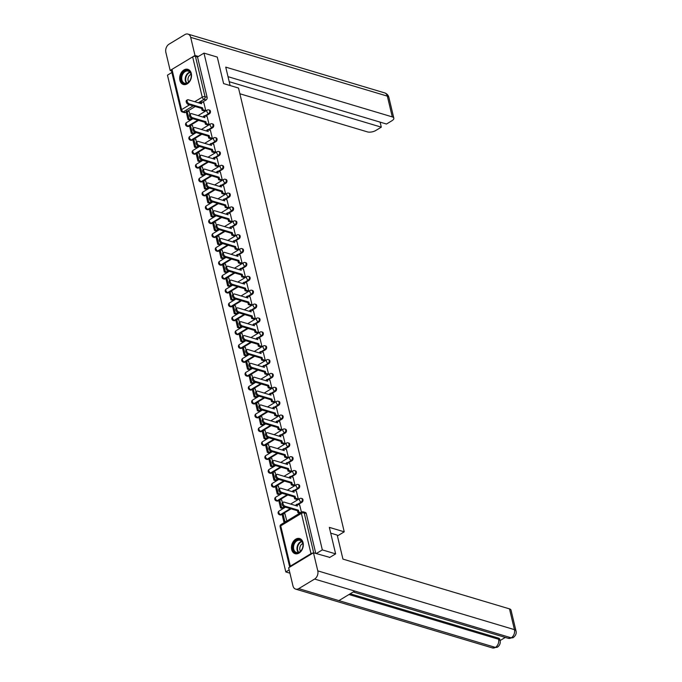 <?xml version="1.0" encoding="UTF-8"?>
<svg xmlns="http://www.w3.org/2000/svg" width="682" height="682" viewBox="0 0 682 682"><rect width="100%" height="100%" fill="white"/><g stroke="black" fill="none" stroke-linecap="round" stroke-linejoin="round"><path stroke-width="1.02" d="M205.666 116.085L209.383 113.834A2.029 1.466 -73.4 0 0 210.423 111.175A2.029 1.466 -73.4 0 0 209.536 110.117L208.803 109.896A2.029 1.466 106.6 0 1 209.681 110.953A2.029 1.466 106.6 0 1 208.649 113.613L204.932 115.863M208.973 129.955L212.69 127.713A2.029 1.466 -73.4 0 0 213.722 125.045A2.029 1.466 -73.4 0 0 212.844 123.988L212.111 123.766A2.029 1.466 106.6 0 1 212.989 124.832A2.029 1.466 106.6 0 1 211.949 127.491L208.232 129.733M212.273 143.825L215.989 141.583A2.029 1.466 -73.4 0 0 217.029 138.923A2.029 1.466 -73.4 0 0 216.151 137.866L215.41 137.645A2.029 1.466 106.6 0 1 216.296 138.702A2.029 1.466 106.6 0 1 215.256 141.362L211.539 143.612M215.58 157.704L219.297 155.453A2.029 1.466 -73.4 0 0 220.337 152.794A2.029 1.466 -73.4 0 0 219.451 151.736L218.717 151.515A2.029 1.466 106.6 0 1 219.595 152.572A2.029 1.466 106.6 0 1 218.564 155.24L214.847 157.482M218.888 171.574L222.605 169.332A2.029 1.466 -73.4 0 0 223.636 166.672A2.029 1.466 -73.4 0 0 222.758 165.615L222.025 165.394A2.029 1.466 106.6 0 1 222.903 166.451A2.029 1.466 106.6 0 1 221.863 169.11L218.146 171.353M222.187 185.453L225.904 183.202A2.029 1.466 -73.4 0 0 226.944 180.542A2.029 1.466 -73.4 0 0 226.066 179.485L225.324 179.264A2.029 1.466 106.6 0 1 226.211 180.321A2.029 1.466 106.6 0 1 225.171 182.981L221.454 185.231M225.495 199.323L229.212 197.081A2.029 1.466 -73.4 0 0 230.252 194.413A2.029 1.466 -73.4 0 0 229.365 193.356L228.632 193.142A2.029 1.466 106.6 0 1 229.51 194.2A2.029 1.466 106.6 0 1 228.479 196.859L224.762 199.101M228.802 213.193L232.519 210.951A2.029 1.466 -73.4 0 0 233.551 208.291A2.029 1.466 -73.4 0 0 232.673 207.234L231.94 207.013A2.029 1.466 106.6 0 1 232.818 208.07A2.029 1.466 106.6 0 1 231.786 210.729L228.061 212.98M232.102 227.072L235.827 224.821A2.029 1.466 -73.4 0 0 236.859 222.162A2.029 1.466 -73.4 0 0 235.981 221.104L235.247 220.883A2.029 1.466 106.6 0 1 236.125 221.948A2.029 1.466 106.6 0 1 235.085 224.608L231.368 226.85M235.409 240.942L239.126 238.7A2.029 1.466 -73.4 0 0 240.166 236.04A2.029 1.466 -73.4 0 0 239.288 234.983L238.547 234.761A2.029 1.466 106.6 0 1 239.433 235.819A2.029 1.466 106.6 0 1 238.393 238.478L234.676 240.729M238.717 254.821L242.434 252.57A2.029 1.466 -73.4 0 0 243.474 249.91A2.029 1.466 -73.4 0 0 242.587 248.853L241.854 248.632A2.029 1.466 106.6 0 1 242.732 249.689A2.029 1.466 106.6 0 1 241.701 252.349L237.984 254.599M242.025 268.691L245.742 266.449A2.029 1.466 -73.4 0 0 246.773 263.789A2.029 1.466 -73.4 0 0 245.895 262.723L245.162 262.51A2.029 1.466 106.6 0 1 246.04 263.567A2.029 1.466 106.6 0 1 245 266.227L241.283 268.469M245.324 282.57L249.041 280.319A2.029 1.466 -73.4 0 0 250.081 277.659A2.029 1.466 -73.4 0 0 249.203 276.602L248.461 276.38A2.029 1.466 106.6 0 1 249.348 277.438A2.029 1.466 106.6 0 1 248.308 280.097L244.591 282.348M248.632 296.44L252.349 294.198A2.029 1.466 -73.4 0 0 253.389 291.529A2.029 1.466 -73.4 0 0 252.502 290.472L251.769 290.251A2.029 1.466 106.6 0 1 252.647 291.316A2.029 1.466 106.6 0 1 251.615 293.976L247.898 296.218M251.939 310.31L255.656 308.068A2.029 1.466 -73.4 0 0 256.688 305.408A2.029 1.466 -73.4 0 0 255.81 304.351L255.077 304.129A2.029 1.466 106.6 0 1 255.955 305.186A2.029 1.466 106.6 0 1 254.915 307.846L251.198 310.097M255.238 324.189L258.964 321.938A2.029 1.466 -73.4 0 0 259.995 319.278A2.029 1.466 -73.4 0 0 259.117 318.221L258.384 318A2.029 1.466 106.6 0 1 259.262 319.057A2.029 1.466 106.6 0 1 258.222 321.725L254.505 323.967M258.546 338.059L262.263 335.817A2.029 1.466 -73.4 0 0 263.303 333.157A2.029 1.466 -73.4 0 0 262.425 332.091L261.683 331.878A2.029 1.466 106.6 0 1 262.57 332.935A2.029 1.466 106.6 0 1 261.53 335.595L257.813 337.837M261.854 351.938L265.571 349.687A2.029 1.466 -73.4 0 0 266.611 347.027A2.029 1.466 -73.4 0 0 265.724 345.97L264.991 345.748A2.029 1.466 106.6 0 1 265.869 346.806A2.029 1.466 106.6 0 1 264.838 349.465L261.121 351.716M265.162 365.808L268.878 363.566A2.029 1.466 -73.4 0 0 269.91 360.897A2.029 1.466 -73.4 0 0 269.032 359.84L268.299 359.627A2.029 1.466 106.6 0 1 269.177 360.684A2.029 1.466 106.6 0 1 268.137 363.344L264.42 365.586M268.461 379.678L272.178 377.436A2.029 1.466 -73.4 0 0 273.218 374.776A2.029 1.466 -73.4 0 0 272.34 373.719L271.598 373.497A2.029 1.466 106.6 0 1 272.485 374.554A2.029 1.466 106.6 0 1 271.445 377.214L267.728 379.465M271.768 393.557L275.485 391.306A2.029 1.466 -73.4 0 0 276.525 388.646A2.029 1.466 -73.4 0 0 275.639 387.589L274.906 387.367A2.029 1.466 106.6 0 1 275.784 388.425A2.029 1.466 106.6 0 1 274.752 391.093L271.035 393.335M275.076 407.427L278.793 405.185A2.029 1.466 -73.4 0 0 279.825 402.525A2.029 1.466 -73.4 0 0 278.947 401.468L278.213 401.246A2.029 1.466 106.6 0 1 279.091 402.303A2.029 1.466 106.6 0 1 278.051 404.963L274.335 407.214M278.375 421.305L282.092 419.055A2.029 1.466 -73.4 0 0 283.132 416.395A2.029 1.466 -73.4 0 0 282.254 415.338L281.513 415.116A2.029 1.466 106.6 0 1 282.399 416.173A2.029 1.466 106.6 0 1 281.359 418.833L277.642 421.084M281.683 435.176L285.4 432.934A2.029 1.466 -73.4 0 0 286.44 430.274A2.029 1.466 -73.4 0 0 285.553 429.208L284.82 428.995A2.029 1.466 106.6 0 1 285.698 430.052A2.029 1.466 106.6 0 1 284.667 432.712L280.95 434.954M284.991 449.054L288.708 446.804A2.029 1.466 -73.4 0 0 289.739 444.144A2.029 1.466 -73.4 0 0 288.861 443.087L288.128 442.865A2.029 1.466 106.6 0 1 289.006 443.922A2.029 1.466 106.6 0 1 287.975 446.582L284.249 448.833M288.29 462.925L292.015 460.682A2.029 1.466 -73.4 0 0 293.047 458.014A2.029 1.466 -73.4 0 0 292.169 456.957L291.436 456.735A2.029 1.466 106.6 0 1 292.314 457.801A2.029 1.466 106.6 0 1 291.274 460.461L287.557 462.703M291.598 476.795L295.315 474.553A2.029 1.466 -73.4 0 0 296.355 471.893A2.029 1.466 -73.4 0 0 295.477 470.836L294.735 470.614A2.029 1.466 106.6 0 1 295.621 471.671A2.029 1.466 106.6 0 1 294.581 474.331L290.864 476.582M294.905 490.673L298.622 488.423A2.029 1.466 -73.4 0 0 299.662 485.763A2.029 1.466 -73.4 0 0 298.776 484.706L298.043 484.484A2.029 1.466 106.6 0 1 298.921 485.541A2.029 1.466 106.6 0 1 297.889 488.21L294.172 490.452M298.213 504.544L301.93 502.302A2.029 1.466 -73.4 0 0 302.961 499.642A2.029 1.466 -73.4 0 0 302.083 498.576L301.35 498.363A2.029 1.466 106.6 0 1 302.228 499.42A2.029 1.466 106.6 0 1 301.188 502.08L297.471 504.322M291.683 549.564A7.903 5.72 -73.4 0 0 295.118 553.69A7.903 5.72 -73.4 0 0 301.342 550.877A7.903 5.72 -73.4 0 0 303.072 542.676A7.903 5.72 -73.4 0 0 299.637 538.55A7.903 5.72 -73.4 0 0 293.422 541.363A7.903 5.72 -73.4 0 0 291.683 549.564M179.903 80.348A7.903 5.72 -73.4 0 0 183.33 84.474A7.903 5.72 -73.4 0 0 189.553 81.661A7.903 5.72 -73.4 0 0 191.292 73.46A7.903 5.72 -73.4 0 0 187.857 69.334A7.903 5.72 -73.4 0 0 181.634 72.147A7.903 5.72 -73.4 0 0 179.903 80.348M171.89 72.497L167.465 75.165L285.818 571.951L289.159 569.93M289.935 573.187L285.818 571.951M171.975 69.359L181.574 109.649A2.029 0.87 166.6 0 0 180.943 110.518L171.344 70.229A2.029 0.87 -13.4 0 1 171.975 69.359L192.648 56.879A2.029 0.87 -13.4 0 1 195.444 56.393L197.516 57.015L207.115 97.304A2.029 1.466 106.6 0 1 206.075 99.964L202.358 102.206M195.24 106.511L187.61 111.123M186.212 111.967L185.41 112.445L183.339 111.831A2.029 1.466 106.6 0 1 182.333 111.993L184.404 112.607A2.029 1.466 -73.4 0 0 185.41 112.445M335.638 553.869L329.329 527.374L344.24 531.832L238.521 88.046L223.602 83.588L217.285 57.083L203.978 53.111L322.33 549.897L335.638 553.869L329.525 557.569M197.516 57.015L203.978 53.111M312.936 553.093A2.029 0.87 166.6 0 0 310.992 553.665L290.327 566.145A2.029 0.87 166.6 0 0 289.697 567.015A2.029 0.87 166.6 0 0 289.739 567.117M316.209 553.588L322.33 549.897M301.444 512.191L299.671 504.987M286.841 521.014L284.923 513.896M282.612 508.525L283.721 507.911L283.337 506.325M297.182 499.565L298.324 499.088L296.372 491.108M282.467 502.677L281.615 500.025M279.305 494.655L280.413 494.032L280.038 492.455M293.874 485.686L295.016 485.209L293.064 477.238M279.168 488.806L278.316 486.147M275.997 480.776L277.105 480.162L276.73 478.576M290.575 471.816L291.708 471.339L289.756 463.359M275.86 474.928L275.008 472.276M272.698 466.906L273.806 466.292L273.422 464.706M287.267 457.937L288.409 457.469L286.457 449.489M272.553 461.058L271.7 458.398M269.39 453.036L270.498 452.413L270.123 450.836M283.959 444.067L285.102 443.59L283.149 435.61M269.254 447.179L268.401 444.528M266.082 439.157L267.191 438.543L266.815 436.957M280.66 430.189L281.794 429.72L279.842 421.74M265.946 433.309L265.093 430.649M262.783 425.287L263.883 424.664L263.508 423.087M277.352 416.318L278.486 415.841L276.534 407.87M262.638 419.43L261.786 416.779M259.475 411.408L260.584 410.794L260.2 409.209M274.045 402.448L275.187 401.971L273.235 393.991M259.331 405.56L258.487 402.909M256.168 397.538L257.276 396.915L256.901 395.338M270.737 388.57L271.879 388.092L269.927 380.121M256.031 391.69L255.179 389.03M252.869 383.659L253.968 383.045L253.593 381.468M267.438 374.699L268.572 374.222L266.619 366.243M252.724 377.811L251.871 375.16M249.561 369.789L250.669 369.175L250.285 367.589M264.13 360.821L265.272 360.352L263.32 352.372M249.416 363.941L248.563 361.281M246.253 355.919L247.361 355.296L246.986 353.719M260.822 346.95L261.965 346.473L260.012 338.502M246.117 350.062L245.264 347.411M242.945 342.04L244.054 341.426L243.679 339.841M257.523 333.08L258.657 332.603L256.705 324.623M242.809 336.192L241.957 333.541M239.646 328.17L240.746 327.548L240.371 325.97M254.215 319.202L255.358 318.724L253.406 310.753M239.501 322.322L238.649 319.662M236.339 314.291L237.447 313.677L237.072 312.092M250.908 305.331L252.05 304.854L250.098 296.875M236.202 308.443L235.35 305.792M233.031 300.421L234.139 299.807L233.764 298.222M247.6 291.453L248.742 290.984L246.79 283.004M232.894 294.573L232.042 291.913M229.732 286.551L230.831 285.928L230.456 284.351M244.301 277.583L245.435 277.105L243.483 269.134M229.587 280.694L228.734 278.043M226.424 272.672L227.532 272.058L227.149 270.473M240.993 263.704L242.136 263.235L240.183 255.256M226.279 266.824L225.427 264.164M223.116 258.802L224.225 258.18L223.849 256.603M237.686 249.834L238.828 249.356L236.876 241.385M222.98 252.945L222.127 250.294M219.809 244.923L220.917 244.309L220.542 242.724M234.386 235.963L235.52 235.486L233.568 227.507M219.672 239.075L218.82 236.424M216.509 231.053L217.618 230.439L217.234 228.854M231.079 222.085L232.221 221.607L230.269 213.637M216.365 225.205L215.512 222.545M213.202 217.183L214.31 216.561L213.935 214.983M227.771 208.215L228.913 207.737L226.961 199.758M213.065 211.326L212.213 208.675M209.894 203.304L211.002 202.69L210.627 201.105M224.472 194.336L225.606 193.867L223.653 185.888M209.758 197.456L208.905 194.796M206.595 189.434L207.695 188.812L207.319 187.235M221.164 180.466L222.306 179.988L220.346 172.017M206.45 183.577L205.597 180.926M203.287 175.555L204.395 174.942L204.02 173.356M217.856 166.596L218.999 166.118L217.047 158.139M203.142 169.707L202.298 167.056M199.979 161.685L201.088 161.063L200.713 159.486M214.549 152.717L215.691 152.239L213.739 144.269M199.843 155.837L198.991 153.177M196.68 147.806L197.78 147.193L197.405 145.616M211.25 138.847L212.383 138.369L210.431 130.39M196.535 141.958L195.683 139.307M193.373 133.936L194.481 133.322L194.097 131.737M207.942 124.968L209.084 124.499L207.132 116.52M193.228 128.088L192.375 125.428M190.065 120.066L191.173 119.444L190.798 117.867M204.634 111.098L205.776 110.62L203.824 102.65M198.539 120.382L190.917 124.994M189.519 125.838L187.985 126.102A2.029 1.466 106.6 0 1 186.979 126.264L187.712 126.485A2.029 1.466 -73.4 0 0 188.718 126.323M201.846 134.26L194.217 138.864M192.818 139.708L191.284 139.972A2.029 1.466 106.6 0 1 190.287 140.134L191.02 140.356A2.029 1.466 -73.4 0 0 192.026 140.194M213.798 144.286L211.053 143.467L210.107 144.038L210.312 145.019M205.154 148.13L197.524 152.742M196.126 153.586L194.592 153.851A2.029 1.466 106.6 0 1 193.586 154.013L194.327 154.226A2.029 1.466 -73.4 0 0 195.325 154.072M208.453 162.009L200.832 166.613M199.434 167.457L197.899 167.721A2.029 1.466 106.6 0 1 196.893 167.883L197.627 168.104A2.029 1.466 -73.4 0 0 198.633 167.942M220.405 172.035L217.66 171.208L216.714 171.787L216.919 172.768M211.761 175.879L204.131 180.491M202.733 181.335L201.199 181.6A2.029 1.466 106.6 0 1 200.201 181.762L200.934 181.975A2.029 1.466 -73.4 0 0 201.94 181.813M220.252 186.621L220.022 185.657L220.968 185.086L221.428 186.996L208.044 182.998A2.327 1.253 58.9 0 0 207.328 183.049A2.327 1.253 58.9 0 0 207.183 185.146A2.327 1.253 58.9 0 0 209.024 187.09L222.4 191.088L222.852 192.997L221.906 193.577L224.702 194.413M215.069 189.758L207.439 194.361M206.041 195.205L204.506 195.47A2.029 1.466 106.6 0 1 203.5 195.632L204.242 195.853A2.029 1.466 -73.4 0 0 205.239 195.691M227.012 199.775L224.276 198.956L223.321 199.536L223.525 200.508M218.368 203.628L210.747 208.232M209.348 209.084L207.814 209.34A2.029 1.466 106.6 0 1 206.808 209.502L207.541 209.724A2.029 1.466 -73.4 0 0 208.547 209.562M226.859 214.37L226.629 213.406L227.575 212.835L228.035 214.745L214.66 210.747A2.327 1.253 58.9 0 0 213.943 210.798A2.327 1.253 58.9 0 0 213.79 212.886A2.327 1.253 58.9 0 0 215.631 214.839L229.007 218.837L229.467 220.746L228.513 221.318L231.317 222.162M221.676 217.498L214.054 222.11M212.656 222.954L211.122 223.219A2.029 1.466 106.6 0 1 210.116 223.381L210.849 223.602A2.029 1.466 -73.4 0 0 211.855 223.44M233.628 227.524L230.883 226.705L229.936 227.277L230.141 228.257M224.983 231.377L217.353 235.981M215.955 236.825L214.421 237.089A2.029 1.466 106.6 0 1 213.415 237.251L214.157 237.472A2.029 1.466 -73.4 0 0 215.162 237.31M233.466 242.119L233.244 241.155L234.19 240.576L234.642 242.494L221.266 238.495A2.327 1.253 58.9 0 0 220.55 238.547A2.327 1.253 58.9 0 0 220.397 240.635A2.327 1.253 58.9 0 0 222.238 242.587L235.622 246.586L236.074 248.495L235.128 249.066L237.924 249.902M228.291 245.247L220.661 249.859M219.263 250.703L217.729 250.967A2.029 1.466 106.6 0 1 216.723 251.129L217.456 251.343A2.029 1.466 -73.4 0 0 218.462 251.181M240.235 255.273L237.498 254.454L236.543 255.025L236.748 256.006M231.59 259.126L223.969 263.729M222.571 264.573L221.036 264.838A2.029 1.466 106.6 0 1 220.03 265L220.763 265.221A2.029 1.466 -73.4 0 0 221.769 265.059M234.898 272.996L227.268 277.608M225.87 278.452L224.335 278.708A2.029 1.466 106.6 0 1 223.338 278.87L224.071 279.091A2.029 1.466 -73.4 0 0 225.077 278.929M246.85 283.021L244.105 282.203L243.159 282.774L243.363 283.755M238.206 286.866L230.576 291.478M229.178 292.322L227.643 292.587A2.029 1.466 106.6 0 1 226.637 292.748L227.379 292.97A2.029 1.466 -73.4 0 0 228.376 292.808M241.505 300.745L233.883 305.348M232.485 306.192L230.951 306.457A2.029 1.466 106.6 0 1 229.945 306.619L230.678 306.84A2.029 1.466 -73.4 0 0 231.684 306.678M253.457 310.77L250.712 309.952L249.765 310.523L249.97 311.503M244.812 314.615L237.183 319.227M235.784 320.071L234.25 320.335A2.029 1.466 106.6 0 1 233.253 320.497L233.986 320.711A2.029 1.466 -73.4 0 0 234.992 320.549M248.12 328.494L240.49 333.097M239.092 333.941L237.558 334.206A2.029 1.466 106.6 0 1 236.552 334.368L237.293 334.589A2.029 1.466 -73.4 0 0 238.291 334.427M260.072 338.519L257.327 337.692L256.372 338.272L256.577 339.252M251.428 342.364L243.798 346.976M242.4 347.82L240.865 348.084A2.029 1.466 106.6 0 1 239.859 348.246L240.593 348.459A2.029 1.466 -73.4 0 0 241.599 348.297M254.727 356.234L247.106 360.846M245.708 361.69L244.173 361.954A2.029 1.466 106.6 0 1 243.167 362.116L243.9 362.338A2.029 1.466 -73.4 0 0 244.906 362.176M263.218 366.984L262.988 366.021L263.934 365.441L264.394 367.359L251.01 363.361A2.327 1.253 58.9 0 0 250.294 363.412A2.327 1.253 58.9 0 0 250.149 365.501A2.327 1.253 58.9 0 0 251.99 367.445L265.366 371.443L265.818 373.361L264.872 373.932L267.668 374.768M258.035 370.113L250.405 374.716M249.007 375.569L247.472 375.825A2.029 1.466 106.6 0 1 246.475 375.987L247.208 376.208A2.029 1.466 -73.4 0 0 248.214 376.046M261.342 383.983L253.713 388.595M252.314 389.439L250.78 389.703A2.029 1.466 106.6 0 1 249.774 389.865L250.516 390.087A2.029 1.466 -73.4 0 0 251.513 389.925M269.825 394.725L269.595 393.761L270.549 393.19L271.001 395.1L257.625 391.101A2.327 1.253 58.9 0 0 256.909 391.153A2.327 1.253 58.9 0 0 256.756 393.25A2.327 1.253 58.9 0 0 258.597 395.193L271.973 399.192L272.433 401.11L271.479 401.681L274.283 402.516M264.642 397.862L257.02 402.465M255.622 403.309L254.088 403.574A2.029 1.466 106.6 0 1 253.082 403.735L253.815 403.957A2.029 1.466 -73.4 0 0 254.821 403.795M267.949 411.732L260.319 416.344M258.921 417.188L257.387 417.452A2.029 1.466 106.6 0 1 256.389 417.614L257.123 417.827A2.029 1.466 -73.4 0 0 258.128 417.665M276.44 422.473L276.21 421.51L277.156 420.939L277.608 422.849L264.232 418.85A2.327 1.253 58.9 0 0 263.516 418.901A2.327 1.253 58.9 0 0 263.363 420.999A2.327 1.253 58.9 0 0 265.213 422.942L278.588 426.941L279.04 428.85L278.094 429.43L280.89 430.265M271.257 425.611L263.627 430.214M262.229 431.058L260.695 431.322A2.029 1.466 106.6 0 1 259.689 431.484L260.43 431.706A2.029 1.466 -73.4 0 0 261.428 431.544M274.556 439.481L266.935 444.093M265.537 444.937L264.002 445.193A2.029 1.466 106.6 0 1 262.996 445.355L263.729 445.576A2.029 1.466 -73.4 0 0 264.735 445.414M277.864 453.351L270.243 457.963M268.844 458.807L267.301 459.071A2.029 1.466 106.6 0 1 266.304 459.233L267.037 459.455A2.029 1.466 -73.4 0 0 268.043 459.293M289.816 463.376L287.071 462.558L286.125 463.129L286.329 464.11M281.172 467.23L273.542 471.833M272.144 472.677L270.609 472.941A2.029 1.466 106.6 0 1 269.603 473.103L270.345 473.325A2.029 1.466 -73.4 0 0 271.351 473.163M284.479 481.1L276.849 485.712M275.451 486.556L273.917 486.82A2.029 1.466 106.6 0 1 272.911 486.982L273.644 487.195A2.029 1.466 -73.4 0 0 274.65 487.033M296.423 491.125L293.686 490.307L292.731 490.878L292.936 491.858M287.778 494.979L280.157 499.582M278.759 500.426L277.224 500.69A2.029 1.466 106.6 0 1 276.219 500.852L276.952 501.074A2.029 1.466 -73.4 0 0 277.958 500.912M291.086 508.849L283.456 513.461M282.058 514.305L280.524 514.569A2.029 1.466 106.6 0 1 279.526 514.722L280.259 514.944A2.029 1.466 -73.4 0 0 281.265 514.782M337.428 535.95L344.24 531.832M189.928 114.209L189.076 111.558M315.783 553.46L306.269 513.512A2.029 1.466 -73.4 0 0 305.391 512.455L303.311 511.832A2.029 1.466 106.6 0 1 304.198 512.89L313.711 552.846M285.042 506.189L284.087 506.76A2.327 1.253 -121.1 0 1 282.246 504.808A2.327 1.253 -121.1 0 1 282.399 502.719L283.345 502.148A2.327 1.253 58.9 0 0 283.2 504.237A2.327 1.253 58.9 0 0 285.042 506.189L298.418 510.187L298.869 512.097L297.923 512.668L299.748 513.214M299.73 505.004L296.985 504.177L297.446 506.095L284.062 502.097A2.327 1.253 58.9 0 0 283.345 502.148M296.985 504.177L296.039 504.757L296.278 505.746M300.694 512.642L298.869 512.097M285.161 513.964L282.911 513.29L281.956 513.861L283.84 521.781L284.999 522.122M282.911 513.29L284.795 521.21L283.84 521.781M285.946 521.551L284.795 521.21M284.087 506.76L297.471 510.758L297.923 512.668M297.471 510.758L298.418 510.187M330.702 533.136L337.215 535.089L342.935 559.104L509.497 608.881A6.078 2.617 -13.4 0 1 511.023 610.117L515.976 630.884A6.078 2.617 -13.4 0 0 514.441 629.648L509.497 608.881M298.75 588.626L338.886 600.62L354.734 591.047L314.598 579.052L298.75 588.626A6.232 4.51 -73.4 0 1 295.664 589.12A6.232 4.51 -73.4 0 1 292.962 585.872L288.648 567.774L313.473 552.77L329.798 557.399M314.598 579.052A6.232 4.51 -73.4 0 0 317.786 570.868L313.473 552.77M500.111 640.56L505.285 637.431M350.198 593.783L498.278 638.045A6.078 2.617 -13.4 0 1 499.804 639.281L500.094 640.483L498.559 639.239L498.278 638.045M354.734 591.047L511.253 637.832L513.128 637.696L508.209 638.301A6.232 4.51 -73.4 0 0 511.253 637.832A6.232 4.51 -73.4 0 0 514.441 629.648L317.786 570.868M295.664 589.12L492.327 647.9A6.232 4.51 -73.4 0 0 495.413 647.406L497.289 647.261C499.701 645.564 500.639 643.305 500.094 640.483M230.124 85.54L225.733 67.117L392.286 116.895L387.342 96.128L190.687 37.357L194.992 55.455L198.411 56.47M239.885 93.766L367.462 131.899A6.078 2.617 166.6 0 0 375.859 130.45L381.298 127.159L229.212 81.704M190.687 37.357A6.232 4.51 -73.4 0 0 187.976 34.1A6.232 4.51 -73.4 0 0 184.89 34.594L169.042 44.168A6.232 4.51 -73.4 0 0 165.854 52.352L170.168 70.451L194.992 55.455M228.01 76.665L386.481 124.03L391.92 120.74A6.078 2.617 166.6 0 0 393.821 118.139A6.078 2.617 166.6 0 0 392.286 116.895M380.096 122.121L381.298 127.159M170.168 70.451L171.497 70.851M299.347 552.284A6.837 4.953 106.6 0 1 292.987 549.257A6.837 4.953 106.6 0 1 296.482 540.28A6.837 4.953 106.6 0 1 302.842 543.298A6.837 4.953 106.6 0 1 299.347 552.284M296.926 540.817A6.326 4.586 -73.4 0 0 293.507 547.143A6.326 4.586 -73.4 0 0 296.431 552.446A6.326 4.586 -73.4 0 0 299.568 551.934A6.326 4.586 -73.4 0 0 302.996 545.617A6.326 4.586 -73.4 0 0 300.063 540.314A6.326 4.586 -73.4 0 0 296.926 540.817M302.799 543.588A4.51 3.265 -73.4 0 0 302.186 543.878A4.51 3.265 -73.4 0 0 300.523 551.218M300.165 538.763L300.242 538.789A7.852 5.686 -73.4 0 0 300.165 538.763A7.852 5.686 -73.4 0 0 296.269 539.385A7.852 5.686 -73.4 0 0 292.032 547.228A7.852 5.686 -73.4 0 0 295.664 553.801A7.852 5.686 -73.4 0 0 295.758 553.827M187.559 83.068A6.837 4.953 106.6 0 1 181.199 80.041A6.837 4.953 106.6 0 1 184.703 71.064A6.837 4.953 106.6 0 1 191.062 74.082A6.837 4.953 106.6 0 1 187.559 83.068M185.137 71.601A6.326 4.586 -73.4 0 0 181.719 77.927A6.326 4.586 -73.4 0 0 184.651 83.23A6.326 4.586 -73.4 0 0 187.789 82.718A6.326 4.586 -73.4 0 0 191.207 76.401A6.326 4.586 -73.4 0 0 188.275 71.099A6.326 4.586 -73.4 0 0 185.137 71.601M191.02 74.372A4.51 3.265 -73.4 0 0 190.406 74.662A4.51 3.265 -73.4 0 0 188.744 81.993M188.471 69.573A7.852 5.686 -73.4 0 0 188.377 69.547A7.852 5.686 -73.4 0 0 184.49 70.169A7.852 5.686 -73.4 0 0 180.244 78.012A7.852 5.686 -73.4 0 0 183.884 84.585A7.852 5.686 -73.4 0 0 183.978 84.611L183.884 84.585M281.734 492.31L280.788 492.881A2.327 1.253 -121.1 0 1 278.947 490.938A2.327 1.253 -121.1 0 1 279.091 488.849L280.046 488.269A2.327 1.253 58.9 0 0 279.893 490.367A2.327 1.253 58.9 0 0 281.734 492.31L295.11 496.308L295.57 498.218L294.615 498.798L297.42 499.633M293.686 490.307L294.138 492.216L280.762 488.218A2.327 1.253 58.9 0 0 280.046 488.269M298.307 499.045L295.57 498.218M281.854 500.094L279.603 499.42L278.648 499.991L280.541 507.911L282.663 508.542M279.603 499.42L281.487 507.331L280.541 507.911M283.618 507.971L281.487 507.331M280.788 492.881L294.164 496.88L294.615 498.798M294.164 496.88L295.11 496.308M278.427 478.44L277.48 479.011A2.327 1.253 -121.1 0 1 275.639 477.068A2.327 1.253 -121.1 0 1 275.792 474.97L276.739 474.399A2.327 1.253 58.9 0 0 276.585 476.488A2.327 1.253 58.9 0 0 278.427 478.44L291.811 482.438L292.263 484.348L291.316 484.919L294.113 485.755M293.124 477.255L290.379 476.437L290.83 478.346L277.455 474.348A2.327 1.253 58.9 0 0 276.739 474.399M290.379 476.437L289.432 477.008L289.662 477.997M295.008 485.166L292.263 484.348M278.546 486.215L276.295 485.541L275.349 486.121L277.233 494.032L279.364 494.672M276.295 485.541L278.179 493.461L277.233 494.032M280.311 494.1L278.179 493.461M277.48 479.011L290.856 483.009L291.316 484.919M290.856 483.009L291.811 482.438M275.127 464.561L274.173 465.141A2.327 1.253 -121.1 0 1 272.331 463.189A2.327 1.253 -121.1 0 1 272.485 461.1L273.431 460.529A2.327 1.253 58.9 0 0 273.286 462.618A2.327 1.253 58.9 0 0 275.127 464.561L288.503 468.56L288.955 470.478L288.009 471.049L290.805 471.884M287.071 462.558L287.531 464.468L274.147 460.469A2.327 1.253 58.9 0 0 273.431 460.529M291.7 471.296L288.955 470.478M275.247 472.345L272.988 471.671L272.041 472.242L273.925 480.162L276.057 480.793M272.988 471.671L274.88 479.582L273.925 480.162M277.003 480.222L274.88 479.582M274.173 465.141L287.557 469.139L288.009 471.049M287.557 469.139L288.503 468.56M271.82 450.691L270.873 451.262A2.327 1.253 -121.1 0 1 269.032 449.319A2.327 1.253 -121.1 0 1 269.177 447.222L270.132 446.65A2.327 1.253 58.9 0 0 269.978 448.739A2.327 1.253 58.9 0 0 271.82 450.691L285.195 454.689L285.656 456.599L284.701 457.17L287.506 458.014M286.508 449.506L283.763 448.688L284.224 450.597L270.848 446.599A2.327 1.253 58.9 0 0 270.132 446.65M283.763 448.688L282.817 449.259L283.056 450.248M288.392 457.417L285.656 456.599M271.939 458.474L269.688 457.801L268.734 458.372L270.626 466.283L272.749 466.923M269.688 457.801L271.572 465.712L270.626 466.283M273.704 466.352L271.572 465.712M270.873 451.262L284.249 455.261L284.701 457.17M284.249 455.261L285.195 454.689M268.512 436.812L267.566 437.392A2.327 1.253 -121.1 0 1 265.724 435.44A2.327 1.253 -121.1 0 1 265.869 433.351L266.824 432.78A2.327 1.253 58.9 0 0 266.671 434.869A2.327 1.253 58.9 0 0 268.512 436.812L281.896 440.811L282.348 442.729L281.402 443.3L284.198 444.135M283.2 435.627L280.464 434.809L280.916 436.727L267.54 432.729A2.327 1.253 58.9 0 0 266.824 432.78M280.464 434.809L279.509 435.389L279.748 436.378M285.093 443.547L282.348 442.729M268.631 444.596L266.381 443.922L265.434 444.493L267.318 452.413L269.45 453.053M266.381 443.922L268.265 451.842L267.318 452.413M270.396 452.473L268.265 451.842M267.566 437.392L280.941 441.39L281.402 443.3M280.941 441.39L281.896 440.811M265.213 422.942L264.258 423.513A2.327 1.253 -121.1 0 1 262.417 421.57A2.327 1.253 -121.1 0 1 262.57 419.481L263.516 418.901M281.785 429.677L279.04 428.85M279.901 421.757L277.156 420.939M265.332 430.726L263.073 430.052L262.127 430.623L264.011 438.535L266.142 439.174M263.073 430.052L264.957 437.963L264.011 438.535M267.088 438.603L264.957 437.963M264.258 423.513L277.634 427.512L278.094 429.43M277.634 427.512L278.588 426.941M261.905 409.072L260.95 409.643A2.327 1.253 -121.1 0 1 259.109 407.691A2.327 1.253 -121.1 0 1 259.262 405.602L260.209 405.031A2.327 1.253 58.9 0 0 260.064 407.12A2.327 1.253 58.9 0 0 261.905 409.072L275.281 413.07L275.741 414.98L274.786 415.551L277.591 416.387M276.594 407.887L273.849 407.06L274.309 408.978L260.933 404.98A2.327 1.253 58.9 0 0 260.209 405.031M273.849 407.06L272.902 407.64L273.141 408.629M278.478 415.798L275.741 414.98M262.024 416.847L259.774 416.173L258.819 416.753L260.703 424.664L262.834 425.304M259.774 416.173L261.658 424.093L260.703 424.664M263.789 424.724L261.658 424.093M260.95 409.643L274.335 413.642L274.786 415.551M274.335 413.642L275.281 413.07M258.597 395.193L257.651 395.765A2.327 1.253 -121.1 0 1 255.81 393.821A2.327 1.253 -121.1 0 1 255.955 391.732L256.909 391.153M275.178 401.928L272.433 401.11M273.286 394.008L270.549 393.19M258.717 402.977L256.466 402.303L255.52 402.874L257.404 410.794L259.535 411.425M256.466 402.303L258.35 410.214L257.404 410.794M260.481 410.854L258.35 410.214M257.651 395.765L271.027 399.771L271.479 401.681M271.027 399.771L271.973 399.192M255.29 381.323L254.343 381.894A2.327 1.253 -121.1 0 1 252.502 379.951A2.327 1.253 -121.1 0 1 252.655 377.854L253.602 377.282A2.327 1.253 58.9 0 0 253.448 379.371A2.327 1.253 58.9 0 0 255.29 381.323L268.674 385.321L269.126 387.231L268.179 387.802L270.976 388.646M269.987 380.138L267.242 379.32L267.694 381.229L254.318 377.231A2.327 1.253 58.9 0 0 253.602 377.282M267.242 379.32L266.295 379.891L266.526 380.88M271.871 388.049L269.126 387.231M255.418 389.098L253.158 388.425L252.212 389.004L254.096 396.915L256.227 397.555M253.158 388.425L255.042 396.344L254.096 396.915M257.174 396.984L255.042 396.344M254.343 381.894L267.719 385.893L268.179 387.802M267.719 385.893L268.674 385.321M251.99 367.445L251.036 368.024A2.327 1.253 -121.1 0 1 249.194 366.072A2.327 1.253 -121.1 0 1 249.348 363.983L250.294 363.412M268.563 374.179L265.818 373.361M266.679 366.26L263.934 365.441M252.11 375.228L249.851 374.554L248.904 375.126L250.788 383.045L252.92 383.676M249.851 374.554L251.743 382.474L250.788 383.045M253.875 383.105L251.743 382.474M251.036 368.024L264.42 372.022L264.872 373.932M264.42 372.022L265.366 371.443M248.683 353.574L247.737 354.146A2.327 1.253 -121.1 0 1 245.895 352.202A2.327 1.253 -121.1 0 1 246.04 350.105L246.995 349.534A2.327 1.253 58.9 0 0 246.841 351.631A2.327 1.253 58.9 0 0 248.683 353.574L262.058 357.573L262.519 359.482L261.564 360.062L264.369 360.897M263.371 352.389L260.635 351.571L261.087 353.481L247.711 349.482A2.327 1.253 58.9 0 0 246.995 349.534M260.635 351.571L259.68 352.142L259.919 353.131M265.255 360.301L262.519 359.482M248.802 361.358L246.552 360.684L245.597 361.255L247.489 369.167L249.612 369.806M246.552 360.684L248.436 368.595L247.489 369.167M250.567 369.235L248.436 368.595M247.737 354.146L261.112 358.144L261.564 360.062M261.112 358.144L262.058 357.573M245.375 339.704L244.429 340.275A2.327 1.253 -121.1 0 1 242.587 338.323A2.327 1.253 -121.1 0 1 242.741 336.235L243.687 335.663A2.327 1.253 58.9 0 0 243.534 337.752A2.327 1.253 58.9 0 0 245.375 339.704L258.759 343.702L259.211 345.612L258.265 346.183L261.061 347.019M257.327 337.692L257.779 339.61L244.403 335.612A2.327 1.253 58.9 0 0 243.687 335.663M261.956 346.43L259.211 345.612M245.494 347.479L243.244 346.806L242.298 347.385L244.182 355.296L246.313 355.936M243.244 346.806L245.128 354.725L244.182 355.296M247.259 355.356L245.128 354.725M244.429 340.275L257.805 344.274L258.265 346.183M257.805 344.274L258.759 343.702M242.076 325.825L241.121 326.397A2.327 1.253 -121.1 0 1 239.28 324.453A2.327 1.253 -121.1 0 1 239.433 322.364L240.379 321.785A2.327 1.253 58.9 0 0 240.235 323.882A2.327 1.253 58.9 0 0 242.076 325.825L255.452 329.824L255.903 331.733L254.957 332.313L257.753 333.148M256.764 324.641L254.019 323.822L254.48 325.732L241.096 321.733A2.327 1.253 58.9 0 0 240.379 321.785M254.019 323.822L253.073 324.393L253.303 325.382M258.649 332.56L255.903 331.733M242.195 333.609L239.936 332.935L238.99 333.507L240.874 341.426L243.005 342.057M239.936 332.935L241.829 340.847L240.874 341.426M243.951 341.486L241.829 340.847M241.121 326.397L254.505 330.395L254.957 332.313M254.505 330.395L255.452 329.824M238.768 311.955L237.822 312.527A2.327 1.253 -121.1 0 1 235.972 310.583A2.327 1.253 -121.1 0 1 236.125 308.486L237.072 307.914A2.327 1.253 58.9 0 0 236.927 310.003A2.327 1.253 58.9 0 0 238.768 311.955L252.144 315.954L252.604 317.863L251.649 318.434L254.454 319.27M250.712 309.952L251.172 311.862L237.796 307.863A2.327 1.253 58.9 0 0 237.072 307.914M255.341 318.682L252.604 317.863M238.888 319.73L236.637 319.057L235.682 319.636L237.566 327.548L239.697 328.187M236.637 319.057L238.521 326.976L237.566 327.548M240.652 327.616L238.521 326.976M237.822 312.527L251.198 316.525L251.649 318.434M251.198 316.525L252.144 315.954M235.46 298.077L234.514 298.656A2.327 1.253 -121.1 0 1 232.673 296.704A2.327 1.253 -121.1 0 1 232.818 294.615L233.773 294.044A2.327 1.253 58.9 0 0 233.619 296.133A2.327 1.253 58.9 0 0 235.46 298.077L248.836 302.075L249.297 303.993L248.35 304.564L251.147 305.4M250.149 296.892L247.413 296.073L247.864 297.983L234.489 293.985A2.327 1.253 58.9 0 0 233.773 294.044M247.413 296.073L246.458 296.644L246.696 297.633M252.042 304.811L249.297 303.993M235.58 305.86L233.329 305.186L232.383 305.758L234.267 313.677L236.398 314.308M233.329 305.186L235.213 313.098L234.267 313.677M237.345 313.737L235.213 313.098M234.514 298.656L247.89 302.655L248.35 304.564M247.89 302.655L248.836 302.075M232.153 284.206L231.207 284.778A2.327 1.253 -121.1 0 1 229.365 282.834A2.327 1.253 -121.1 0 1 229.519 280.737L230.465 280.166A2.327 1.253 58.9 0 0 230.311 282.254A2.327 1.253 58.9 0 0 232.153 284.206L245.537 288.205L245.989 290.114L245.043 290.685L247.839 291.529M244.105 282.203L244.557 284.113L231.181 280.114A2.327 1.253 58.9 0 0 230.465 280.166M248.734 290.933L245.989 290.114M232.281 291.99L230.022 291.316L229.075 291.887L230.959 299.799L233.091 300.438M230.022 291.316L231.906 299.228L230.959 299.799M234.037 299.867L231.906 299.228M231.207 284.778L244.582 288.776L245.043 290.685M244.582 288.776L245.537 288.205M228.854 270.328L227.899 270.907A2.327 1.253 -121.1 0 1 226.057 268.955A2.327 1.253 -121.1 0 1 226.211 266.867L227.157 266.295A2.327 1.253 58.9 0 0 227.012 268.384A2.327 1.253 58.9 0 0 228.854 270.328L242.229 274.326L242.69 276.244L241.735 276.815L244.531 277.651M243.542 269.143L240.797 268.324L241.258 270.243L227.873 266.244A2.327 1.253 58.9 0 0 227.157 266.295M240.797 268.324L239.851 268.904L240.09 269.893M245.426 277.062L242.69 276.244M228.973 278.111L226.722 277.438L225.768 278.009L227.652 285.928L229.783 286.568M226.722 277.438L228.606 285.357L227.652 285.928M230.738 285.988L228.606 285.357M227.899 270.907L241.283 274.906L241.735 276.815M241.283 274.906L242.229 274.326M225.546 256.458L224.6 257.029A2.327 1.253 -121.1 0 1 222.758 255.085A2.327 1.253 -121.1 0 1 222.903 252.996L223.858 252.417A2.327 1.253 58.9 0 0 223.705 254.514A2.327 1.253 58.9 0 0 225.546 256.458L238.922 260.456L239.382 262.365L238.427 262.945L241.232 263.781M237.498 254.454L237.95 256.364L224.574 252.366A2.327 1.253 58.9 0 0 223.858 252.417M242.119 263.192L239.382 262.365M225.665 264.241L223.415 263.567L222.46 264.139L224.352 272.05L226.484 272.689M223.415 263.567L225.299 271.479L224.352 272.05M227.43 272.118L225.299 271.479M224.6 257.029L237.975 261.027L238.427 262.945M237.975 261.027L238.922 260.456M222.238 242.587L221.292 243.159A2.327 1.253 -121.1 0 1 219.451 241.206A2.327 1.253 -121.1 0 1 219.604 239.118L220.55 238.547M238.819 249.314L236.074 248.495M236.935 241.402L234.19 240.576M222.358 250.362L220.107 249.689L219.161 250.268L221.045 258.18L223.176 258.819M220.107 249.689L221.991 257.608L221.045 258.18M224.122 258.239L221.991 257.608M221.292 243.159L234.668 247.157L235.128 249.066M234.668 247.157L235.622 246.586M218.939 228.709L217.984 229.288A2.327 1.253 -121.1 0 1 216.143 227.336A2.327 1.253 -121.1 0 1 216.296 225.248L217.243 224.668A2.327 1.253 58.9 0 0 217.098 226.765A2.327 1.253 58.9 0 0 218.939 228.709L232.315 232.707L232.767 234.625L231.82 235.196L234.617 236.032M230.883 226.705L231.343 228.615L217.959 224.617A2.327 1.253 58.9 0 0 217.243 224.668M235.512 235.443L232.767 234.625M219.058 236.492L216.799 235.819L215.853 236.39L217.737 244.309L219.868 244.94M216.799 235.819L218.692 243.73L217.737 244.309M220.815 244.369L218.692 243.73M217.984 229.288L231.368 233.287L231.82 235.196M231.368 233.287L232.315 232.707M215.631 214.839L214.685 215.41A2.327 1.253 -121.1 0 1 212.844 213.466A2.327 1.253 -121.1 0 1 212.989 211.369L213.943 210.798M232.204 221.565L229.467 220.746M230.32 213.654L227.575 212.835M215.751 222.613L213.5 221.94L212.545 222.52L214.438 230.431L216.561 231.07M213.5 221.94L215.384 229.86L214.438 230.431M217.515 230.499L215.384 229.86M214.685 215.41L228.061 219.408L228.513 221.318M228.061 219.408L229.007 218.837M212.324 200.96L211.377 201.54A2.327 1.253 -121.1 0 1 209.536 199.587A2.327 1.253 -121.1 0 1 209.681 197.499L210.636 196.928A2.327 1.253 58.9 0 0 210.482 199.016A2.327 1.253 58.9 0 0 212.324 200.96L225.708 204.958L226.16 206.876L225.213 207.447L228.01 208.283M224.276 198.956L224.728 200.875L211.352 196.876A2.327 1.253 58.9 0 0 210.636 196.928M228.905 207.695L226.16 206.876M212.443 208.743L210.192 208.07L209.246 208.641L211.13 216.561L213.261 217.191M210.192 208.07L212.076 215.989L211.13 216.561M214.208 216.62L212.076 215.989M211.377 201.54L224.753 205.538L225.213 207.447M224.753 205.538L225.708 204.958M209.024 187.09L208.07 187.661A2.327 1.253 -121.1 0 1 206.228 185.717A2.327 1.253 -121.1 0 1 206.382 183.62L207.328 183.049M225.597 193.816L222.852 192.997M223.713 185.905L220.968 185.086M209.144 194.873L206.885 194.2L205.938 194.771L207.822 202.682L209.954 203.321M206.885 194.2L208.769 202.111L207.822 202.682M210.9 202.75L208.769 202.111M208.07 187.661L221.445 191.659L221.906 193.577M221.445 191.659L222.4 191.088M205.717 173.219L204.77 173.791A2.327 1.253 -121.1 0 1 202.921 171.838A2.327 1.253 -121.1 0 1 203.074 169.75L204.02 169.179A2.327 1.253 58.9 0 0 203.875 171.267A2.327 1.253 58.9 0 0 205.717 173.219L219.093 177.218L219.553 179.127L218.598 179.698L221.403 180.534M217.66 171.208L218.121 173.126L204.745 169.127A2.327 1.253 58.9 0 0 204.02 169.179M222.289 179.946L219.553 179.127M205.836 180.994L203.586 180.321L202.631 180.9L204.515 188.812L206.646 189.451M203.586 180.321L205.47 188.241L204.515 188.812M207.601 188.871L205.47 188.241M204.77 173.791L218.146 177.789L218.598 179.698M218.146 177.789L219.093 177.218M202.409 159.341L201.463 159.912A2.327 1.253 -121.1 0 1 199.621 157.968A2.327 1.253 -121.1 0 1 199.766 155.88L200.721 155.3A2.327 1.253 58.9 0 0 200.568 157.397A2.327 1.253 58.9 0 0 202.409 159.341L215.785 163.339L216.245 165.249L215.299 165.828L218.095 166.664M217.098 158.156L214.361 157.337L214.813 159.247L201.437 155.249A2.327 1.253 58.9 0 0 200.721 155.3M214.361 157.337L213.406 157.909L213.645 158.897M218.99 166.076L216.245 165.249M202.528 167.124L200.278 166.451L199.332 167.022L201.216 174.942L203.347 175.572M200.278 166.451L202.162 174.362L201.216 174.942M204.293 175.001L202.162 174.362M201.463 159.912L214.839 163.91L215.299 165.828M214.839 163.91L215.785 163.339M199.101 145.471L198.155 146.042A2.327 1.253 -121.1 0 1 196.314 144.098A2.327 1.253 -121.1 0 1 196.467 142.001L197.413 141.43A2.327 1.253 58.9 0 0 197.26 143.518A2.327 1.253 58.9 0 0 199.101 145.471L212.486 149.469L212.937 151.378L211.991 151.95L214.787 152.785M211.053 143.467L211.505 145.377L198.13 141.379A2.327 1.253 58.9 0 0 197.413 141.43M215.683 152.197L212.937 151.378M199.229 153.245L196.97 152.572L196.024 153.152L197.908 161.063L200.039 161.702M196.97 152.572L198.854 160.492L197.908 161.063M200.985 161.131L198.854 160.492M198.155 146.042L211.531 150.04L211.991 151.95M211.531 150.04L212.486 149.469M195.802 131.592L194.847 132.172A2.327 1.253 -121.1 0 1 193.006 130.219A2.327 1.253 -121.1 0 1 193.159 128.131L194.106 127.56A2.327 1.253 58.9 0 0 193.961 129.648A2.327 1.253 58.9 0 0 195.802 131.592L209.178 135.59L209.63 137.508L208.683 138.079L211.48 138.915M210.491 130.407L207.746 129.589L208.206 131.498L194.822 127.5A2.327 1.253 58.9 0 0 194.106 127.56M207.746 129.589L206.799 130.16L207.038 131.149M212.375 138.327L209.63 137.508M195.922 139.375L193.662 138.702L192.716 139.273L194.6 147.193L196.731 147.824M193.662 138.702L195.555 146.613L194.6 147.193M197.686 147.252L195.555 146.613M194.847 132.172L208.232 136.17L208.683 138.079M208.232 136.17L209.178 135.59M192.495 117.722L191.548 118.293A2.327 1.253 -121.1 0 1 189.707 116.349A2.327 1.253 -121.1 0 1 189.852 114.252L190.807 113.681A2.327 1.253 58.9 0 0 190.653 115.77A2.327 1.253 58.9 0 0 192.495 117.722L205.87 121.72L206.331 123.63L205.376 124.201L208.18 125.045M207.183 116.537L204.447 115.718L204.898 117.628L191.523 113.63A2.327 1.253 58.9 0 0 190.807 113.681M204.447 115.718L203.492 116.29L203.73 117.278M209.067 124.448L206.331 123.63M192.614 125.505L190.363 124.832L189.408 125.403L191.301 133.314L193.424 133.953M190.363 124.832L192.247 132.743L191.301 133.314M194.379 133.382L192.247 132.743M191.548 118.293L204.924 122.291L205.376 124.201M204.924 122.291L205.87 121.72M189.187 103.843L188.241 104.423A2.327 1.253 -121.1 0 1 186.399 102.471A2.327 1.253 -121.1 0 1 186.553 100.382L187.499 99.811A2.327 1.253 58.9 0 0 187.345 101.899A2.327 1.253 58.9 0 0 189.187 103.843L202.571 107.85L203.023 109.759L202.077 110.331L204.873 111.166M203.884 102.658L201.139 101.84L201.591 103.758L188.215 99.76A2.327 1.253 58.9 0 0 187.499 99.811M201.139 101.84L200.184 102.419L200.423 103.408M205.768 110.578L203.023 109.759M189.306 111.626L187.056 110.953L186.109 111.524L187.993 119.444L190.125 120.083M187.056 110.953L188.94 118.873L187.993 119.444M191.071 119.503L188.94 118.873M188.241 104.423L201.616 108.421L202.077 110.331M201.616 108.421L202.571 107.85M209.383 113.834L208.649 113.613A2.029 1.091 -121.1 0 1 206.885 111.439A2.029 1.091 58.9 0 1 207.175 110.1L198.087 115.59M212.69 127.713L211.949 127.491A2.029 1.091 -121.1 0 1 210.192 125.309A2.029 1.091 58.9 0 1 210.482 123.979L201.395 129.469M215.989 141.583L215.256 141.362A2.029 1.091 -121.1 0 1 213.492 139.188A2.029 1.091 58.9 0 1 213.781 137.849L204.702 143.339M219.297 155.453L218.564 155.24A2.029 1.091 -121.1 0 1 216.799 153.058A2.029 1.091 58.9 0 1 217.089 151.728L208.001 157.218M222.605 169.332L221.863 169.11A2.029 1.091 -121.1 0 1 220.107 166.928A2.029 1.091 58.9 0 1 220.397 165.598L211.309 171.088M225.904 183.202L225.171 182.981A2.029 1.091 -121.1 0 1 223.415 180.807A2.029 1.091 58.9 0 1 223.705 179.468L214.617 184.958M229.212 197.081L228.479 196.859A2.029 1.091 -121.1 0 1 226.714 194.677A2.029 1.091 58.9 0 1 227.004 193.347L217.916 198.837M232.519 210.951L231.786 210.729A2.029 1.091 -121.1 0 1 230.022 208.556A2.029 1.091 58.9 0 1 230.311 207.217L221.224 212.707M235.827 224.821L235.085 224.608A2.029 1.091 -121.1 0 1 233.329 222.426A2.029 1.091 58.9 0 1 233.619 221.096L224.531 226.586M239.126 238.7L238.393 238.478A2.029 1.091 -121.1 0 1 236.628 236.304A2.029 1.091 58.9 0 1 236.918 234.966L227.839 240.456M242.434 252.57L241.701 252.349A2.029 1.091 -121.1 0 1 239.936 250.175A2.029 1.091 58.9 0 1 240.226 248.836L231.138 254.326M245.742 266.449L245 266.227A2.029 1.091 -121.1 0 1 243.244 264.045A2.029 1.091 58.9 0 1 243.534 262.715L234.446 268.205M249.041 280.319L248.308 280.097A2.029 1.091 -121.1 0 1 246.543 277.924A2.029 1.091 58.9 0 1 246.841 276.585L237.754 282.075M252.349 294.198L251.615 293.976A2.029 1.091 -121.1 0 1 249.851 291.794A2.029 1.091 58.9 0 1 250.141 290.464L241.053 295.954M255.656 308.068L254.915 307.846A2.029 1.091 -121.1 0 1 253.158 305.672A2.029 1.091 58.9 0 1 253.448 304.334L244.361 309.824M258.964 321.938L258.222 321.725A2.029 1.091 -121.1 0 1 256.466 319.543A2.029 1.091 58.9 0 1 256.756 318.213L247.668 323.703M262.263 335.817L261.53 335.595A2.029 1.091 -121.1 0 1 259.765 333.413A2.029 1.091 58.9 0 1 260.055 332.083L250.967 337.573M265.571 349.687L264.838 349.465A2.029 1.091 -121.1 0 1 263.073 347.291A2.029 1.091 58.9 0 1 263.363 345.953L254.275 351.443M268.878 363.566L268.137 363.344A2.029 1.091 -121.1 0 1 266.381 361.162A2.029 1.091 58.9 0 1 266.671 359.832L257.583 365.322M272.178 377.436L271.445 377.214A2.029 1.091 -121.1 0 1 269.68 375.04A2.029 1.091 58.9 0 1 269.97 373.702L260.891 379.192M275.485 391.306L274.752 391.093A2.029 1.091 -121.1 0 1 272.988 388.911A2.029 1.091 58.9 0 1 273.277 387.581L264.19 393.071M278.793 405.185L278.051 404.963A2.029 1.091 -121.1 0 1 276.295 402.789A2.029 1.091 58.9 0 1 276.585 401.451L267.497 406.941M282.092 419.055L281.359 418.833A2.029 1.091 -121.1 0 1 279.603 416.659A2.029 1.091 58.9 0 1 279.893 415.321L270.805 420.811M285.4 432.934L284.667 432.712A2.029 1.091 -121.1 0 1 282.902 430.53A2.029 1.091 58.9 0 1 283.192 429.2L274.104 434.69M288.708 446.804L287.975 446.582A2.029 1.091 -121.1 0 1 286.21 444.408A2.029 1.091 58.9 0 1 286.5 443.07L277.412 448.56M292.015 460.682L291.274 460.461A2.029 1.091 -121.1 0 1 289.518 458.278A2.029 1.091 58.9 0 1 289.807 456.949L280.72 462.439M295.315 474.553L294.581 474.331A2.029 1.091 -121.1 0 1 292.817 472.157A2.029 1.091 58.9 0 1 293.107 470.819L284.027 476.309M298.622 488.423L297.889 488.21A2.029 1.091 -121.1 0 1 296.124 486.027A2.029 1.091 58.9 0 1 296.414 484.697L287.327 490.188M301.93 502.302L301.188 502.08A2.029 1.091 -121.1 0 1 299.432 499.897A2.029 1.091 58.9 0 1 299.722 498.568L290.634 504.058M206.075 99.964L204.003 99.342L198.317 102.777M193.159 105.889L183.339 111.831A2.029 1.091 58.9 0 1 181.574 109.649L189.57 104.815M194.728 101.703L202.239 97.159L192.648 56.879M310.992 553.665L301.401 513.376L280.728 525.856L290.327 566.145M203.586 116.673L202.963 117.048M197.806 120.168L187.985 126.102A2.029 1.091 58.9 0 1 186.22 123.919A2.029 1.091 58.9 0 1 186.51 122.59A2.029 2.029 0 0 0 186.979 126.264M206.893 130.543L206.271 130.927M201.113 134.039L191.284 139.972A2.029 1.091 58.9 0 1 189.528 137.798A2.029 1.091 58.9 0 1 189.818 136.46A2.029 2.029 0 0 0 190.287 140.134M210.192 144.422L209.57 144.797M204.412 147.909L194.592 153.851A2.029 1.091 58.9 0 1 192.827 151.668A2.029 1.091 58.9 0 1 193.117 150.338A2.029 2.029 0 0 0 193.586 154.013M213.5 158.292L212.878 158.667M207.72 161.787L197.899 167.721A2.029 1.091 58.9 0 1 196.135 165.547A2.029 1.091 58.9 0 1 196.425 164.209A2.029 2.029 0 0 0 196.893 167.883M216.808 172.171L216.185 172.546M211.028 175.658L201.199 181.6A2.029 1.091 58.9 0 1 199.442 179.417A2.029 1.091 58.9 0 1 199.732 178.087A2.029 2.029 0 0 0 200.201 181.762M220.107 186.041L219.485 186.416M214.327 189.536L204.506 195.47A2.029 1.091 58.9 0 1 202.742 193.287A2.029 1.091 58.9 0 1 203.04 191.957A2.029 2.029 0 0 0 203.5 195.632M223.415 199.92L222.792 200.295M217.635 203.406L207.814 209.34A2.029 1.091 58.9 0 1 206.049 207.166A2.029 1.091 58.9 0 1 206.339 205.828A2.029 2.029 0 0 0 206.808 209.502M226.722 213.79L226.1 214.165M220.942 217.285L211.122 223.219A2.029 1.091 58.9 0 1 209.357 221.036A2.029 1.091 58.9 0 1 209.647 219.706A2.029 2.029 0 0 0 210.116 223.381M230.03 227.66L229.408 228.035M224.25 231.155L214.421 237.089A2.029 1.091 58.9 0 1 212.665 234.915A2.029 1.091 58.9 0 1 212.955 233.576A2.029 2.029 0 0 0 213.415 237.251M233.329 241.539L232.707 241.914M227.549 245.026L217.729 250.967A2.029 1.091 58.9 0 1 215.964 248.785A2.029 1.091 58.9 0 1 216.254 247.455A2.029 2.029 0 0 0 216.723 251.129M236.637 255.409L236.015 255.784M230.857 258.904L221.036 264.838A2.029 1.091 58.9 0 1 219.272 262.655A2.029 1.091 58.9 0 1 219.561 261.325A2.029 2.029 0 0 0 220.03 265M239.945 269.288L239.322 269.663M234.165 272.774L224.335 278.708A2.029 1.091 58.9 0 1 222.579 276.534A2.029 1.091 58.9 0 1 222.869 275.196A2.029 2.029 0 0 0 223.338 278.87M243.244 283.158L242.622 283.533M237.464 286.653L227.643 292.587A2.029 1.091 58.9 0 1 225.878 290.404A2.029 1.091 58.9 0 1 226.168 289.074A2.029 2.029 0 0 0 226.637 292.748M246.552 297.028L245.929 297.412M240.772 300.523L230.951 306.457A2.029 1.091 58.9 0 1 229.186 304.283A2.029 1.091 58.9 0 1 229.476 302.944A2.029 2.029 0 0 0 229.945 306.619M249.859 310.907L249.237 311.282M244.079 314.393L234.25 320.335A2.029 1.091 58.9 0 1 232.494 318.153A2.029 1.091 58.9 0 1 232.784 316.823A2.029 2.029 0 0 0 233.253 320.497M253.158 324.777L252.536 325.152M247.387 328.272L237.558 334.206A2.029 1.091 58.9 0 1 235.802 332.032A2.029 1.091 58.9 0 1 236.091 330.693A2.029 2.029 0 0 0 236.552 334.368M256.466 338.656L255.844 339.031M250.686 342.142L240.865 348.084A2.029 1.091 58.9 0 1 239.101 345.902A2.029 1.091 58.9 0 1 239.391 344.572A2.029 2.029 0 0 0 239.859 348.246M259.774 352.526L259.151 352.901M253.994 356.021L244.173 361.954A2.029 1.091 58.9 0 1 242.408 359.772A2.029 1.091 58.9 0 1 242.698 358.442A2.029 2.029 0 0 0 243.167 362.116M263.082 366.405L262.459 366.78M257.302 369.891L247.472 375.825A2.029 1.091 58.9 0 1 245.716 373.651A2.029 1.091 58.9 0 1 246.006 372.312A2.029 2.029 0 0 0 246.475 375.987M266.381 380.275L265.758 380.65M260.601 383.77L250.78 389.703A2.029 1.091 58.9 0 1 249.015 387.521A2.029 1.091 58.9 0 1 249.305 386.191A2.029 2.029 0 0 0 249.774 389.865M269.688 394.145L269.066 394.52M263.908 397.64L254.088 403.574A2.029 1.091 58.9 0 1 252.323 401.4A2.029 1.091 58.9 0 1 252.613 400.061A2.029 2.029 0 0 0 253.082 403.735M272.996 408.024L272.374 408.399M267.216 411.51L257.387 417.452A2.029 1.091 58.9 0 1 255.631 415.27A2.029 1.091 58.9 0 1 255.921 413.94A2.029 2.029 0 0 0 256.389 417.614M276.295 421.894L275.673 422.269M270.515 425.389L260.695 431.322A2.029 1.091 58.9 0 1 258.93 429.14A2.029 1.091 58.9 0 1 259.228 427.81A2.029 2.029 0 0 0 259.689 431.484M279.603 435.772L278.981 436.148M273.823 439.259L264.002 445.193A2.029 1.091 58.9 0 1 262.238 443.019A2.029 1.091 58.9 0 1 262.527 441.68A2.029 2.029 0 0 0 262.996 445.355M282.911 449.643L282.288 450.018M277.131 453.138L267.301 459.071A2.029 1.091 58.9 0 1 265.545 456.889A2.029 1.091 58.9 0 1 265.835 455.559A2.029 2.029 0 0 0 266.304 459.233M286.218 463.513L285.588 463.896M280.438 467.008L270.609 472.941A2.029 1.091 58.9 0 1 268.853 470.768A2.029 1.091 58.9 0 1 269.143 469.429A2.029 2.029 0 0 0 269.603 473.103M289.518 477.391L288.895 477.767M283.738 480.878L273.917 486.82A2.029 1.091 58.9 0 1 272.152 484.638A2.029 1.091 58.9 0 1 272.442 483.308A2.029 2.029 0 0 0 272.911 486.982M292.825 491.262L292.203 491.637M287.045 494.757L277.224 500.69A2.029 1.091 58.9 0 1 275.46 498.516A2.029 1.091 58.9 0 1 275.75 497.178A2.029 2.029 0 0 0 276.219 500.852M296.133 505.14L295.511 505.515M290.353 508.627L280.524 514.569A2.029 1.091 58.9 0 1 278.767 512.387A2.029 1.091 58.9 0 1 279.057 511.057A2.029 2.029 0 0 0 279.526 514.722M306.269 513.512L304.198 512.89A2.029 0.87 -13.4 0 0 301.401 513.376A2.029 1.091 -121.1 0 1 301.691 512.037L281.027 524.526A2.029 2.029 0 0 0 280.097 526.726L289.697 567.015M207.115 97.304L205.043 96.682A2.029 1.466 106.6 0 1 204.003 99.342A2.029 1.091 58.9 0 1 202.239 97.159A2.029 0.87 -13.4 0 1 205.043 96.682L195.444 56.393M280.097 526.726A2.029 0.87 166.6 0 1 280.728 525.856A2.029 1.091 -121.1 0 1 281.027 524.526M348.962 594.534L498.559 639.239A6.232 4.51 -73.4 0 1 495.413 647.406L338.886 600.62M393.821 118.139L388.868 97.373A6.078 2.617 -13.4 0 0 387.342 96.128A6.232 4.51 -73.4 0 0 384.631 92.88L187.976 34.1M298.324 552.471A6.326 4.586 106.6 0 1 300.412 541.866A6.326 4.586 106.6 0 1 301.657 541.337M301.921 541.653A6.121 4.433 -73.4 0 0 300.788 542.147A6.121 4.433 -73.4 0 0 298.725 552.343M186.544 83.255A6.326 4.586 106.6 0 1 188.624 72.65A6.326 4.586 106.6 0 1 189.869 72.121M190.133 72.437A6.121 4.433 -73.4 0 0 188.999 72.931A6.121 4.433 -73.4 0 0 186.936 83.127M279.057 511.057L285.477 507.169M301.35 498.363A2.029 2.029 0 0 0 299.722 498.568M275.75 497.178L282.169 493.299M298.043 484.484A2.029 2.029 0 0 0 296.414 484.697M272.442 483.308L278.87 479.429M294.735 470.614A2.029 2.029 0 0 0 293.107 470.819M269.143 469.429L275.562 465.55M291.436 456.735A2.029 2.029 0 0 0 289.807 456.949M265.835 455.559L272.254 451.68M288.128 442.865A2.029 2.029 0 0 0 286.5 443.07M262.527 441.68L268.947 437.801M284.82 428.995A2.029 2.029 0 0 0 283.192 429.2M259.228 427.81L265.648 423.931M281.513 415.116A2.029 2.029 0 0 0 279.893 415.321M255.921 413.94L262.34 410.061M278.213 401.246A2.029 2.029 0 0 0 276.585 401.451M252.613 400.061L259.032 396.182M274.906 387.367A2.029 2.029 0 0 0 273.277 387.581M249.305 386.191L255.733 382.312M271.598 373.497A2.029 2.029 0 0 0 269.97 373.702M246.006 372.312L252.425 368.433M268.299 359.627A2.029 2.029 0 0 0 266.671 359.832M242.698 358.442L249.118 354.563M264.991 345.748A2.029 2.029 0 0 0 263.363 345.953M239.391 344.572L245.818 340.685M261.683 331.878A2.029 2.029 0 0 0 260.055 332.083M236.091 330.693L242.511 326.814M258.384 318A2.029 2.029 0 0 0 256.756 318.213M232.784 316.823L239.203 312.944M255.077 304.129A2.029 2.029 0 0 0 253.448 304.334M229.476 302.944L235.895 299.066M251.769 290.251A2.029 2.029 0 0 0 250.141 290.464M226.168 289.074L232.596 285.195M248.461 276.38A2.029 2.029 0 0 0 246.841 276.585M222.869 275.196L229.288 271.317M245.162 262.51A2.029 2.029 0 0 0 243.534 262.715M219.561 261.325L225.981 257.446M241.854 248.632A2.029 2.029 0 0 0 240.226 248.836M216.254 247.455L222.682 243.576M238.547 234.761A2.029 2.029 0 0 0 236.918 234.966M212.955 233.576L219.374 229.698M235.247 220.883A2.029 2.029 0 0 0 233.619 221.096M209.647 219.706L216.066 215.827M231.94 207.013A2.029 2.029 0 0 0 230.311 207.217M206.339 205.828L212.767 201.949M228.632 193.142A2.029 2.029 0 0 0 227.004 193.347M203.04 191.957L209.459 188.079M225.324 179.264A2.029 2.029 0 0 0 223.705 179.468M199.732 178.087L206.152 174.2M222.025 165.394A2.029 2.029 0 0 0 220.397 165.598M196.425 164.209L202.844 160.33M218.717 151.515A2.029 2.029 0 0 0 217.089 151.728M193.117 150.338L199.545 146.46M215.41 137.645A2.029 2.029 0 0 0 213.781 137.849M189.818 136.46L196.237 132.581M212.111 123.766A2.029 2.029 0 0 0 210.482 123.979M186.51 122.59L192.929 118.711M208.803 109.896A2.029 2.029 0 0 0 207.175 110.1M180.943 110.518A2.029 2.029 0 0 0 182.333 111.993M303.311 511.832A2.029 2.029 0 0 0 301.691 512.037M353.199 591.976L508.209 638.301M513.128 637.696C515.754 635.615 516.709 633.339 515.976 630.884M497.272 647.269L492.327 647.9M388.868 97.373C388.297 95.165 386.882 93.664 384.631 92.88"/></g></svg>

